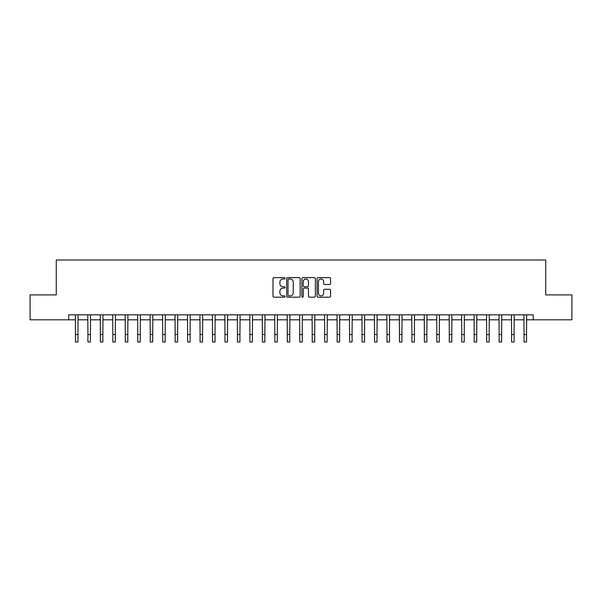 <?xml version="1.0" encoding="UTF-8"?>
<svg xmlns="http://www.w3.org/2000/svg" width="602" height="602" viewBox="0 0 602 602"><rect width="100%" height="100%" fill="white"/><g stroke="black" fill="none" stroke-linecap="round" stroke-linejoin="round"><path stroke-width="0.9" d="M285.047 278.32A0.685 0.685 0 0 0 284.362 277.635L273.97 277.635A0.978 0.978 0 0 0 272.992 278.613L272.992 296.222A0.978 0.978 0 0 0 273.97 297.2L284.362 297.2A0.685 0.685 0 0 0 285.047 296.515A0.685 0.685 0 0 0 284.362 295.83L283.023 295.83A3.13 3.13 0 0 1 279.892 292.7L279.892 291.233A3.13 3.13 0 0 1 283.023 288.102L284.362 288.102A0.685 0.685 0 0 0 285.047 287.417A0.685 0.685 0 0 0 284.362 286.733L283.023 286.733A3.13 3.13 0 0 1 279.892 283.602L279.892 282.135A3.13 3.13 0 0 1 283.023 279.004L284.362 279.004A0.685 0.685 0 0 0 285.047 278.32M329.595 284.528A0.978 0.978 0 0 0 330.573 283.55L330.573 278.613A0.978 0.978 0 0 0 329.595 277.635L318.052 277.635A0.978 0.978 0 0 0 317.073 278.613L317.073 296.222A0.978 0.978 0 0 0 318.052 297.2L329.595 297.2A0.978 0.978 0 0 0 330.573 296.222L330.573 290.254A0.978 0.978 0 0 0 329.595 289.276L324.659 289.276A0.978 0.978 0 0 0 323.68 290.254L323.68 293.212A2.619 2.619 0 0 1 321.062 295.83A2.619 2.619 0 0 1 318.443 293.212L318.443 281.623A2.619 2.619 0 0 1 321.062 279.004A2.619 2.619 0 0 1 323.68 281.623L323.68 283.55A0.978 0.978 0 0 0 324.659 284.528L329.595 284.528M68.726 319.812L30.1 319.812L30.1 294.897L56.264 294.897L56.264 260.004L545.736 260.004L545.736 294.897L571.9 294.897L571.9 319.812L533.274 319.812L533.274 314.831L68.726 314.831L68.726 319.812L75.461 319.812M300.142 278.613A0.978 0.978 0 0 0 299.164 277.635L287.621 277.635A0.978 0.978 0 0 0 286.642 278.613L286.642 296.222A0.978 0.978 0 0 0 287.621 297.2L299.164 297.2A0.978 0.978 0 0 0 300.142 296.222L300.142 278.613M302.836 277.635L314.379 277.635A0.978 0.978 0 0 1 315.358 278.613L315.358 296.222A0.978 0.978 0 0 1 314.379 297.2L309.443 297.2A0.978 0.978 0 0 1 308.465 296.222L308.465 289.08A0.978 0.978 0 0 0 307.479 288.102L304.206 288.102A0.978 0.978 0 0 0 303.227 289.08L303.227 296.515A0.685 0.685 0 0 1 302.543 297.2A0.685 0.685 0 0 1 301.858 296.515L301.858 278.613A0.978 0.978 0 0 1 302.836 277.635M77.951 319.812L87.922 319.812M90.413 319.812L100.376 319.812M102.874 319.812L112.837 319.812M115.336 319.812L125.299 319.812M127.797 319.812L137.76 319.812M140.251 319.812L150.222 319.812M152.712 319.812L162.683 319.812M165.174 319.812L175.144 319.812M177.635 319.812L187.606 319.812M190.097 319.812L200.067 319.812M202.558 319.812L212.529 319.812M215.019 319.812L224.99 319.812M227.481 319.812L237.451 319.812M239.942 319.812L249.913 319.812M252.404 319.812L262.374 319.812M264.865 319.812L274.836 319.812M277.326 319.812L287.289 319.812M289.788 319.812L299.751 319.812M302.249 319.812L312.212 319.812M314.711 319.812L324.674 319.812M327.164 319.812L337.135 319.812M339.626 319.812L349.596 319.812M352.087 319.812L362.058 319.812M364.549 319.812L374.519 319.812M377.01 319.812L386.981 319.812M389.471 319.812L399.442 319.812M401.933 319.812L411.903 319.812M414.394 319.812L424.365 319.812M426.856 319.812L436.826 319.812M439.317 319.812L449.288 319.812M451.778 319.812L461.749 319.812M464.24 319.812L474.203 319.812M476.701 319.812L486.664 319.812M489.163 319.812L499.126 319.812M501.624 319.812L511.587 319.812M514.078 319.812L524.049 319.812M526.539 319.812L533.274 319.812M288.697 279.004A0.685 0.685 0 0 0 288.012 279.689L288.012 295.146A0.685 0.685 0 0 0 288.697 295.83L290.111 295.83A3.13 3.13 0 0 0 293.242 292.7L293.242 282.135A3.13 3.13 0 0 0 290.111 279.004L288.697 279.004M308.465 281.668A2.619 2.619 0 0 0 305.846 279.05A2.619 2.619 0 0 0 303.227 281.668L303.227 285.754A0.978 0.978 0 0 0 304.206 286.733L307.479 286.733A0.978 0.978 0 0 0 308.465 285.754L308.465 281.668M75.34 314.831L75.461 334.516L77.951 334.516L78.072 314.831M75.461 334.516L75.461 341.996L77.951 341.996L77.951 334.516M87.802 314.831L87.922 334.516L90.413 334.516L90.526 314.831M87.922 334.516L87.922 341.996L90.413 341.996L90.413 334.516M100.263 314.831L100.376 334.516L102.874 334.516L102.987 314.831M100.376 334.516L100.376 341.996L102.874 341.996L102.874 334.516M112.725 314.831L112.837 334.516L115.336 334.516L115.449 314.831M112.837 334.516L112.837 341.996L115.336 341.996L115.336 334.516M125.186 314.831L125.299 334.516L127.797 334.516L127.91 314.831M125.299 334.516L125.299 341.996L127.797 341.996L127.797 334.516M137.647 314.831L137.76 334.516L140.251 334.516L140.371 314.831M137.76 334.516L137.76 341.996L140.251 341.996L140.251 334.516M150.101 314.831L150.222 334.516L152.712 334.516L152.833 314.831M150.222 334.516L150.222 341.996L152.712 341.996L152.712 334.516M162.563 314.831L162.683 334.516L165.174 334.516L165.294 314.831M162.683 334.516L162.683 341.996L165.174 341.996L165.174 334.516M175.024 314.831L175.144 334.516L177.635 334.516L177.756 314.831M175.144 334.516L175.144 341.996L177.635 341.996L177.635 334.516M187.485 314.831L187.606 334.516L190.097 334.516L190.217 314.831M187.606 334.516L187.606 341.996L190.097 341.996L190.097 334.516M199.947 314.831L200.067 334.516L202.558 334.516L202.678 314.831M200.067 334.516L200.067 341.996L202.558 341.996L202.558 334.516M212.408 314.831L212.529 334.516L215.019 334.516L215.14 314.831M212.529 334.516L212.529 341.996L215.019 341.996L215.019 334.516M224.87 314.831L224.99 334.516L227.481 334.516L227.601 314.831M224.99 334.516L224.99 341.996L227.481 341.996L227.481 334.516M237.331 314.831L237.451 334.516L239.942 334.516L240.063 314.831M237.451 334.516L237.451 341.996L239.942 341.996L239.942 334.516M249.792 314.831L249.913 334.516L252.404 334.516L252.524 314.831M249.913 334.516L249.913 341.996L252.404 341.996L252.404 334.516M262.254 314.831L262.374 334.516L264.865 334.516L264.985 314.831M262.374 334.516L262.374 341.996L264.865 341.996L264.865 334.516M274.715 314.831L274.836 334.516L277.326 334.516L277.439 314.831M274.836 334.516L274.836 341.996L277.326 341.996L277.326 334.516M287.177 314.831L287.289 334.516L289.788 334.516L289.901 314.831M287.289 334.516L287.289 341.996L289.788 341.996L289.788 334.516M299.638 314.831L299.751 334.516L302.249 334.516L302.362 314.831M299.751 334.516L299.751 341.996L302.249 341.996L302.249 334.516M312.099 314.831L312.212 334.516L314.711 334.516L314.823 314.831M312.212 334.516L312.212 341.996L314.711 341.996L314.711 334.516M324.561 314.831L324.674 334.516L327.164 334.516L327.285 314.831M324.674 334.516L324.674 341.996L327.164 341.996L327.164 334.516M337.015 314.831L337.135 334.516L339.626 334.516L339.746 314.831M337.135 334.516L337.135 341.996L339.626 341.996L339.626 334.516M349.476 314.831L349.596 334.516L352.087 334.516L352.208 314.831M349.596 334.516L349.596 341.996L352.087 341.996L352.087 334.516M361.937 314.831L362.058 334.516L364.549 334.516L364.669 314.831M362.058 334.516L362.058 341.996L364.549 341.996L364.549 334.516M374.399 314.831L374.519 334.516L377.01 334.516L377.13 314.831M374.519 334.516L374.519 341.996L377.01 341.996L377.01 334.516M386.86 314.831L386.981 334.516L389.471 334.516L389.592 314.831M386.981 334.516L386.981 341.996L389.471 341.996L389.471 334.516M399.322 314.831L399.442 334.516L401.933 334.516L402.053 314.831M399.442 334.516L399.442 341.996L401.933 341.996L401.933 334.516M411.783 314.831L411.903 334.516L414.394 334.516L414.515 314.831M411.903 334.516L411.903 341.996L414.394 341.996L414.394 334.516M424.244 314.831L424.365 334.516L426.856 334.516L426.976 314.831M424.365 334.516L424.365 341.996L426.856 341.996L426.856 334.516M436.706 314.831L436.826 334.516L439.317 334.516L439.437 314.831M436.826 334.516L436.826 341.996L439.317 341.996L439.317 334.516M449.167 314.831L449.288 334.516L451.778 334.516L451.899 314.831M449.288 334.516L449.288 341.996L451.778 341.996L451.778 334.516M461.629 314.831L461.749 334.516L464.24 334.516L464.353 314.831M461.749 334.516L461.749 341.996L464.24 341.996L464.24 334.516M474.09 314.831L474.203 334.516L476.701 334.516L476.814 314.831M474.203 334.516L474.203 341.996L476.701 341.996L476.701 334.516M486.551 314.831L486.664 334.516L489.163 334.516L489.276 314.831M486.664 334.516L486.664 341.996L489.163 341.996L489.163 334.516M499.013 314.831L499.126 334.516L501.624 334.516L501.737 314.831M499.126 334.516L499.126 341.996L501.624 341.996L501.624 334.516M511.474 314.831L511.587 334.516L514.078 334.516L514.198 314.831M511.587 334.516L511.587 341.996L514.078 341.996L514.078 334.516M523.928 314.831L524.049 334.516L526.539 334.516L526.66 314.831M524.049 334.516L524.049 341.996L526.539 341.996L526.539 334.516"/></g></svg>
